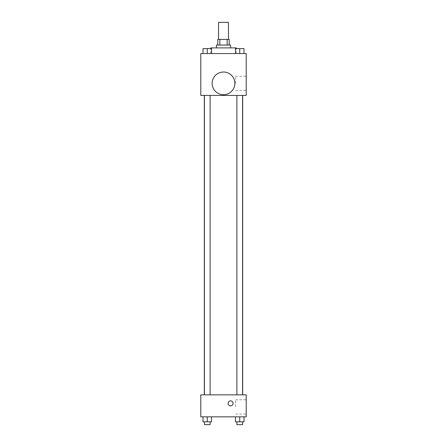 <?xml version="1.0" encoding="UTF-8"?>
<svg xmlns="http://www.w3.org/2000/svg" width="447" height="447" viewBox="0 0 447 447"><rect width="100%" height="100%" fill="white"/><g stroke="black" fill="none" stroke-linecap="round" stroke-linejoin="round"><path stroke-width="0.34" stroke-dasharray="2.23 1.68" d="M218.533 22.35L228.467 22.35M223.5 39.381L218.533 39.381L223.5 39.381M227.143 45.052L227.143 39.381L229.177 39.381L229.177 45.052L219.857 45.052L229.177 45.052M227.143 39.381L217.823 39.381L217.823 45.052L219.857 45.052L217.823 45.052M230.596 45.052L216.404 45.052M216.404 47.89L230.596 47.89L216.404 47.89M219.857 45.052L219.857 39.381M210.727 47.89L236.273 47.89M223.5 53.567L210.727 53.567L223.5 53.567M203.011 53.567L211.526 53.567L203.011 53.567L211.526 53.567L203.011 53.567L211.526 53.567L207.268 53.567L207.268 48.6L203.011 48.6L210.107 48.6L203.011 48.6L203.011 53.567L207.268 53.567L203.011 53.567L203.011 48.6L203.011 53.567L211.526 53.567L207.268 53.567L207.268 48.6L211.526 48.6L204.43 48.6L211.526 48.6L211.526 53.567L211.526 48.6M235.474 53.567L243.989 53.567L235.474 53.567L243.989 53.567L235.474 53.567L243.989 53.567L239.732 53.567L239.732 48.6L235.474 48.6L242.57 48.6L235.474 48.6L235.474 53.567L239.732 53.567L235.474 53.567L235.474 48.6L235.474 53.567L243.989 53.567L239.732 53.567L239.732 48.6L243.989 48.6L236.893 48.6L243.989 48.6L243.989 53.567L243.989 48.6M246.202 53.567L200.798 53.567L200.798 95.429L246.202 95.429L246.202 53.567M200.798 86.919L200.798 84.433L200.798 86.919M223.5 95.429L204.313 95.429L223.5 95.429M239.732 95.429L236.893 95.429L239.732 95.429M207.268 95.429L204.43 95.429L207.268 95.429M246.202 83.371L246.202 76.253L246.202 83.371M223.5 72.017A11.354 11.354 0 0 0 213.666 89.048A11.354 11.354 0 0 0 233.334 89.048A11.354 11.354 0 0 0 223.5 72.017A11.354 11.354 0 0 0 213.666 89.048A11.354 11.354 0 0 0 233.334 89.048A11.354 11.354 0 0 0 223.5 72.017M223.5 94.719A11.354 11.354 0 0 1 213.666 77.694A11.354 11.354 0 0 1 233.334 77.694A11.354 11.354 0 0 1 223.5 94.719M235.647 83.371L235.647 76.253L235.647 83.371M223.5 394.852L204.313 394.852L223.5 394.852M239.732 394.852L236.893 394.852L239.732 394.852M207.268 394.852L204.43 394.852L207.268 394.852M246.202 394.852L200.798 394.852L200.798 416.844L246.202 416.844L246.202 394.852M200.798 403.362L200.798 405.848L200.798 403.362M243.989 421.812L239.732 421.812L243.989 421.812L243.989 416.844L235.474 416.844L243.989 416.844L235.474 416.844L243.989 416.844L235.474 416.844L243.989 416.844L235.474 416.844L243.989 416.844L243.989 421.812L235.474 421.812L235.474 416.844L235.474 421.812L242.57 421.812L239.732 421.812L239.732 416.844L239.732 421.812L235.474 421.812L235.474 416.844M211.526 421.812L207.268 421.812L211.526 421.812L211.526 416.844L203.011 416.844L211.526 416.844L203.011 416.844L211.526 416.844L203.011 416.844L211.526 416.844L203.011 416.844L211.526 416.844L211.526 421.812L203.011 421.812L203.011 416.844L203.011 421.812L210.107 421.812L207.268 421.812L207.268 416.844L207.268 421.812L203.011 421.812L203.011 416.844M246.202 406.91L246.202 399.791L246.202 406.91M230.596 400.881A2.481 2.481 0 0 0 228.445 404.608A2.481 2.481 0 0 0 232.747 404.608A2.481 2.481 0 0 0 230.596 400.881A2.481 2.481 0 0 0 228.445 404.608A2.481 2.481 0 0 0 232.747 404.608A2.481 2.481 0 0 0 230.596 400.881M230.596 405.848A2.481 2.481 0 0 1 228.445 402.121A2.481 2.481 0 0 1 232.747 402.121A2.481 2.481 0 0 1 230.596 405.848M235.647 406.91L235.647 399.791L235.647 406.91M236.893 421.812L236.893 424.65L242.57 424.65L236.893 424.65L242.57 424.65L242.57 421.812L236.893 421.812L242.57 421.812M239.732 421.812L239.732 416.844M204.43 421.812L204.43 424.65L210.107 424.65L204.43 424.65L210.107 424.65L210.107 421.812L204.43 421.812L210.107 421.812M207.268 421.812L207.268 416.844M236.893 48.6L242.57 48.6M239.732 53.567L239.732 48.6M204.43 48.6L210.107 48.6M207.268 53.567L207.268 48.6M236.273 53.567L236.273 48.6M210.727 53.567L210.727 48.6M235.647 90.49L246.202 90.49M235.647 76.253L246.202 76.253M210.107 394.852L210.107 95.429M204.43 394.852L204.43 95.429M242.57 394.852L242.57 95.429M236.893 394.852L236.893 95.429M235.647 414.028L246.202 414.028M235.647 399.791L246.202 399.791"/><path stroke-width="0.67" d="M228.467 39.381L228.467 22.35L218.533 22.35L218.533 39.381M219.857 45.052L219.857 39.381L217.823 39.381L217.823 45.052M219.857 39.381L229.177 39.381L229.177 45.052M227.143 45.052L227.143 39.381M216.404 47.89L216.404 45.052L230.596 45.052L230.596 47.89M236.273 48.6L236.273 47.89L210.727 47.89L210.727 48.6M200.798 53.567L246.202 53.567L246.202 95.429L200.798 95.429L200.798 53.567M223.5 94.719A11.354 11.354 0 0 1 213.666 77.694A11.354 11.354 0 0 1 233.334 77.694A11.354 11.354 0 0 1 223.5 94.719M200.798 394.852L246.202 394.852L246.202 416.844L200.798 416.844L200.798 394.852M230.596 405.848A2.481 2.481 0 0 1 228.445 402.121A2.481 2.481 0 0 1 232.747 402.121A2.481 2.481 0 0 1 230.596 405.848M235.474 416.844L235.474 421.812L243.989 421.812L243.989 416.844L243.989 421.812M239.732 421.812L239.732 416.844M242.57 421.812L242.57 424.65L236.893 424.65L236.893 421.812M203.011 416.844L203.011 421.812L211.526 421.812L211.526 416.844L211.526 421.812M207.268 421.812L207.268 416.844M210.107 421.812L210.107 424.65L204.43 424.65L204.43 421.812M235.474 53.567L235.474 48.6L243.989 48.6L243.989 53.567L243.989 48.6M239.732 53.567L239.732 48.6M242.57 48.6L236.893 48.6M203.011 53.567L203.011 48.6L211.526 48.6L211.526 53.567L211.526 48.6M207.268 53.567L207.268 48.6M210.107 48.6L204.43 48.6M242.687 394.852L242.687 95.429M204.313 394.852L204.313 95.429M236.893 95.429L236.893 394.852M242.57 95.429L242.57 394.852M210.107 394.852L210.107 95.429M204.43 394.852L204.43 95.429"/></g></svg>
